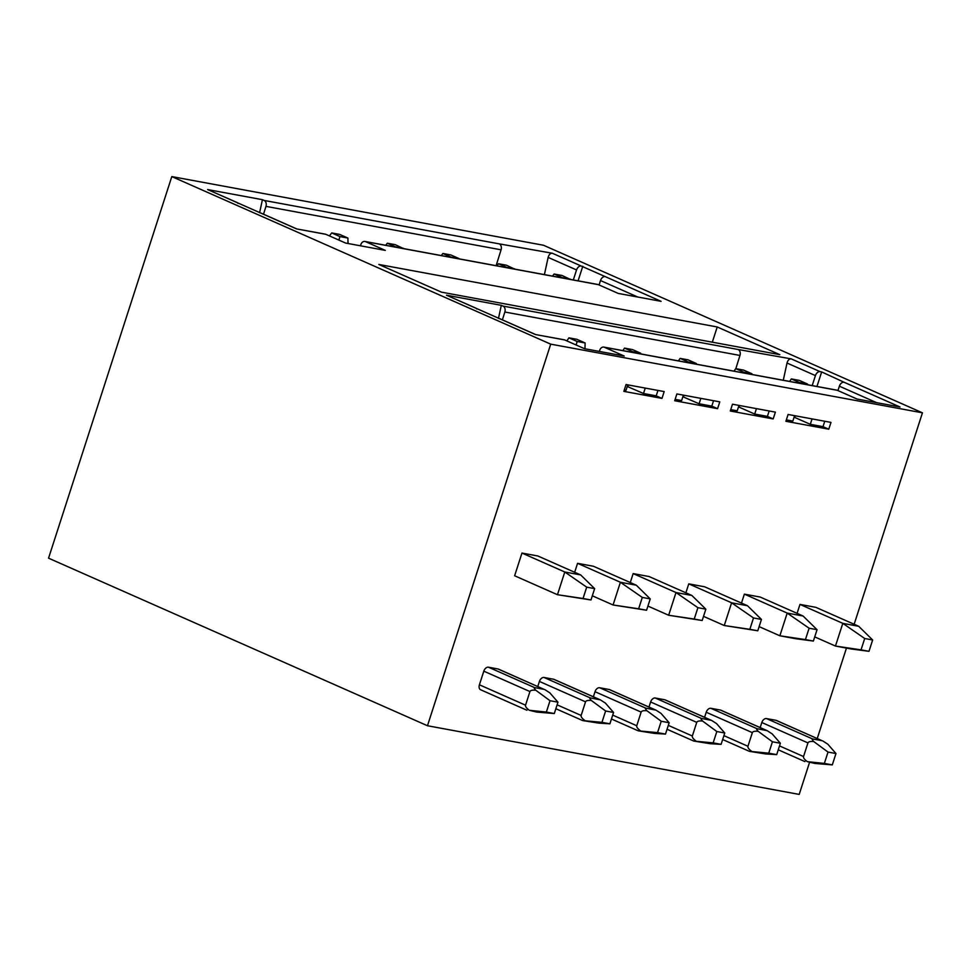 <?xml version="1.0" encoding="UTF-8"?>
<svg xmlns="http://www.w3.org/2000/svg" width="971" height="971" viewBox="0 0 971 971"><rect width="100%" height="100%" fill="white"/><g stroke="black" fill="none" stroke-linecap="round" stroke-linejoin="round"><path stroke-width="1.46" d="M427.471 725.738L550.715 344.147L171.806 176.588L48.55 558.179L427.471 725.738L799.194 794.412L809.523 762.466M817.254 738.506L846.457 648.094M854.152 624.28L922.45 412.821L550.715 344.147M732.486 404.203L730.289 411.012L773.171 418.938L775.38 412.129L732.486 404.203M685.878 592.808L688.767 583.862L731.6 602.809L747.488 605.734L704.655 586.8L688.767 583.862M711.561 720.397L701.39 718.419C700.564 718.309 700.965 719.183 702.567 721.04L716.829 731.527L713.151 742.888L693.731 741.055L710.117 743.689L721.101 744.356L724.767 732.996L716.598 723.626L711.561 720.397L665.269 699.933A4.806 3.18 113.9 0 0 664.795 699.775L655.255 698.015A4.806 3.18 113.9 0 0 650.619 701.972L648.98 707.046M797.082 613.356L799.97 604.411L842.804 623.346L858.692 626.283L815.858 607.336L799.97 604.411M741.48 603.088L744.369 594.131L787.202 613.077L803.09 616.015L760.257 597.068L744.369 594.131M751.7 751.36C748.859 749.248 747.609 747.549 747.949 746.274L752.343 732.644C752.816 731.43 754.758 730.981 758.169 731.309L772.431 741.795L768.753 753.156L749.333 751.323L765.718 753.957L776.703 754.625L780.368 743.264L772.2 733.906L767.163 730.665L720.87 710.202A4.806 3.18 113.9 0 0 720.397 710.056L710.857 708.296A4.806 3.18 113.9 0 0 706.22 712.241L704.582 717.314M828.773 429.206L830.982 422.397L788.088 414.471L785.891 421.293L828.773 429.206L823.007 426.657L810.3 424.315L812.047 418.902M775.999 720.324L766.459 718.564L812.593 738.955L822.121 740.715L775.999 720.324A4.806 3.18 -66.1 0 1 776.472 720.47L822.121 740.715M760.184 727.582L761.822 722.521A4.806 3.18 -66.1 0 1 766.459 718.564M497.989 668.97L488.462 667.211L534.584 687.602L544.112 689.374L497.989 668.97A4.806 3.18 -66.1 0 1 498.463 669.116L544.112 689.374M481.118 689.92A4.806 3.18 -66.1 0 1 480.645 689.774A4.806 3.18 -66.1 0 1 479.407 684.798L483.813 671.167A4.806 3.18 -66.1 0 1 488.462 667.211M630.276 582.539L633.165 573.594L675.998 592.541L697.906 607.688L694.241 619.049L702.179 620.518L705.844 609.157L697.906 607.688M694.241 619.049L668.655 615.25L675.998 592.541L691.886 595.466L649.053 576.531L633.165 573.594M574.674 572.271L577.563 563.326L620.396 582.26L642.304 597.42L638.639 608.781L646.577 610.237L650.242 598.889L642.304 597.42M638.639 608.781L613.065 604.982L620.396 582.26L636.284 585.197L593.451 566.263L577.563 563.326M669.165 722.727L661.227 721.259L657.549 732.62L665.499 734.088L669.165 722.727L660.996 713.357L655.959 710.129L609.667 689.653A4.806 3.18 113.9 0 0 609.193 689.507L599.653 687.747A4.806 3.18 113.9 0 0 595.017 691.704L593.378 696.765M613.563 712.459L605.625 710.99L601.947 722.339L609.897 723.808L613.563 712.459L605.394 703.089L600.357 699.86L554.065 679.384A4.806 3.18 113.9 0 0 553.591 679.239L544.051 677.479A4.806 3.18 113.9 0 0 539.415 681.436L537.776 686.497M661.979 398.401L664.176 391.58L626.052 384.54L623.843 391.362L661.979 398.401L656.202 395.852L643.494 393.498L645.242 388.084M717.569 408.67L719.778 401.86L676.884 393.935L674.687 400.744L717.569 408.67L711.804 406.121L699.096 403.766L700.844 398.353M521.961 553.057L564.794 571.992L580.682 574.929L537.849 555.982L521.961 553.057L514.63 575.767L557.463 594.713L564.794 571.992L586.702 587.152L583.037 598.5L590.975 599.969L594.64 588.62L586.702 587.152M779.822 354.658L441.453 292.15L378.848 264.464L717.229 326.972L779.822 354.658M712.313 342.18L717.229 326.972M171.806 176.588L543.529 245.262L922.45 412.821M573.315 279.951L576.543 269.95A4.806 3.18 -66.1 0 1 581.192 266.005L605.151 276.589A4.806 3.18 113.9 0 0 600.503 280.546L599.083 284.952M360.435 245.797L360.775 244.741A4.806 3.556 100.5 0 1 364.95 241.463A4.806 3.556 100.5 0 1 365.545 241.645L385.305 250.397L345.591 243.053L325.831 234.314A4.806 3.556 -79.5 0 0 325.236 234.132L296.592 228.913L236.463 202.32A4.806 3.18 -66.1 0 1 236.936 202.466A4.806 3.18 -66.1 0 1 237.968 203.4M605.151 276.589L661.093 301.338L618.199 293.412L598.427 284.673A4.806 3.556 -79.5 0 0 597.833 284.479L364.95 241.463M599.313 351.429L599.665 350.373A4.806 3.556 100.5 0 1 603.828 347.096A4.806 3.556 100.5 0 1 604.423 347.278L624.195 356.029L584.481 348.686L564.709 339.947A4.806 3.556 -79.5 0 0 564.115 339.765L535.482 334.546L475.341 307.953A4.806 3.18 -66.1 0 1 475.826 308.11A4.806 3.18 -66.1 0 1 476.858 309.033M837.961 390.585L839.381 386.191A4.806 3.18 113.9 0 1 844.03 382.234L899.971 406.97L857.077 399.045L837.318 390.306A4.806 3.556 -79.5 0 0 836.723 390.124L603.828 347.096M783.281 380.244L787.02 363.033C787.833 360.192 789.241 358.809 791.231 358.882L738.118 349.499A4.806 3.556 -79.5 0 1 739.963 355.447L504.847 312.019L502.395 319.86M812.193 385.584L815.434 375.595A4.806 3.18 -66.1 0 1 820.07 371.638L821.66 371.929L816.963 386.47M498.475 318.403L501.303 305.331L503.002 306.071A4.806 3.556 100.5 0 1 504.847 312.019M824.755 421.244L823.007 426.657M795.176 415.782L794.654 417.396L810.3 424.315M794.581 415.673L792.834 421.086L786.34 419.885M769.153 410.976L767.406 416.389L754.698 414.047L756.445 408.633M739.574 405.514L739.052 407.116L754.698 414.047M767.406 416.389L773.171 418.938M821.66 371.929L844.03 382.234M735.824 368.677L739.963 355.447M501.303 305.331L446.502 295.208L475.826 308.11M259.585 212.758L262.425 199.686L207.624 189.563L236.936 202.466M262.425 199.686L264.112 200.439A4.806 3.556 100.5 0 1 265.969 206.374L263.517 214.227M496.12 265.69L501.072 249.814A4.806 3.556 -79.5 0 0 499.228 243.867L552.341 253.249L581.192 266.005M544.403 274.611L548.142 257.4C548.955 254.56 550.363 253.176 552.341 253.249M582.782 266.297L578.085 280.837M738.98 405.405L737.232 410.818L730.738 409.616M442.897 253.48L450.847 254.948L459.077 258.589L451.139 257.121L442.897 253.48L441.295 255.567M713.151 742.888L721.101 744.356M724.767 732.996L716.829 731.527M514.679 268.858L506.741 267.389L498.499 263.748L506.449 265.217L514.691 269.125M496.897 265.836L498.499 263.748M767.163 730.665L756.992 728.687C756.166 728.578 756.567 729.452 758.169 731.309M768.753 753.156L776.703 754.625M780.368 743.264L772.431 741.795M688.075 359.853L680.137 358.384L688.378 362.025L696.316 363.494L688.075 359.853M678.426 360.884L680.137 358.384M696.316 363.494L696.304 364.186M688.172 362.681L688.378 362.025M757.781 630.786L724.257 625.518L731.6 602.809L753.508 617.957L749.843 629.317L757.781 630.786L761.446 619.425L753.508 617.957M703.526 616.354L724.257 625.518L749.843 629.317M747.488 605.734L761.446 619.425M751.918 373.762L743.677 370.121L735.739 368.652L743.968 372.294L751.918 373.762L751.906 374.454M734.027 371.153L735.739 368.652M743.774 372.949L743.968 372.294M759.128 626.623L779.859 635.787L787.202 613.077L809.11 628.225L805.432 639.586L813.382 641.054L817.048 629.693L809.11 628.225M813.382 641.054L795.747 638.724L779.859 635.787L805.432 639.586M803.09 616.015L817.048 629.693M807.52 384.031L799.279 380.389L791.341 378.921L799.57 382.562L807.52 384.031L807.496 384.722M789.629 381.421L791.341 378.921M799.376 383.217L799.57 382.562M814.73 636.891L835.461 646.055L842.804 623.346L864.712 638.505L861.034 649.854L868.984 651.323L872.65 639.974L864.712 638.505M868.984 651.323L851.349 648.992L835.461 646.055L861.034 649.854M858.692 626.283L872.65 639.974M824.355 763.424L832.305 764.893L835.97 753.532L828.02 752.064L824.355 763.424L807.302 761.64C804.461 759.516 803.211 757.817 803.539 756.543L807.945 742.912L761.822 722.521M822.765 740.934L827.802 744.174L835.97 753.532M807.302 761.64L814.79 763.437L832.305 764.893M807.945 742.912C808.418 741.698 810.36 741.249 813.771 741.577L828.02 752.064M813.771 741.577C812.169 739.72 811.768 738.846 812.593 738.955M570.28 279.126L562.343 277.657L554.101 274.016L562.051 275.485L570.293 279.393M552.499 276.104L554.101 274.016M546.357 712.071L554.295 713.539L557.961 702.179L550.023 700.722L546.357 712.071L529.292 710.287C526.464 708.162 525.214 706.463 525.542 705.189L529.935 691.558L483.813 671.167M347.885 238.041L339.935 236.584L331.694 232.931L339.644 234.399L347.885 238.041L348.043 243.503M403.475 248.321L395.537 246.852L387.295 243.211L395.246 244.668L403.487 248.588M585.112 342.957L576.871 339.304L568.933 337.847L577.175 341.489L585.112 342.957L584.979 348.783M640.714 353.226L632.473 349.584L624.535 348.116L632.776 351.757L640.714 353.226L640.702 353.905M590.975 599.969L557.463 594.713L583.037 598.5M580.682 574.929L594.64 588.62M683.378 395.136L681.63 400.55L675.136 399.348M682.856 396.738L699.096 403.766M683.972 395.246L683.45 396.848M713.551 400.707L711.804 406.121M627.776 384.856L626.028 390.269L624.304 389.954M627.254 386.47L643.494 393.498M628.371 384.965L627.849 386.579M657.962 390.439L656.202 395.852M601.947 722.339L582.855 720.591L598.913 723.14L609.897 723.808M600.357 699.86L590.186 697.882C589.373 697.761 589.761 698.635 591.375 700.504L605.625 710.99M591.375 700.504C587.965 700.176 586.023 700.613 585.537 701.839L581.144 715.457C580.816 716.732 582.066 718.431 584.894 720.555M657.549 732.62L638.457 730.86L654.515 733.408L665.499 734.088M655.959 710.129L645.788 708.15C644.962 708.029 645.363 708.903 646.965 710.772L661.227 721.259M646.965 710.772C643.567 710.444 641.613 710.881 641.139 712.107L636.745 725.738C636.406 727.012 637.668 728.699 640.496 730.823M636.284 585.197L650.242 598.889M646.577 610.237L613.065 604.982L592.322 595.806M691.886 595.466L705.844 609.157M702.179 620.518L668.655 615.25L647.924 606.074M529.935 691.558C530.421 690.345 532.363 689.896 535.774 690.235L550.023 700.722M529.292 710.287L536.781 712.083L554.295 713.539M544.755 689.58L549.792 692.821L557.961 702.179M535.774 690.235C534.159 688.366 533.771 687.492 534.584 687.602M702.567 721.04C699.156 720.713 697.214 721.162 696.741 722.375L692.347 736.006C692.007 737.28 693.258 738.98 696.098 741.091M329.424 235.904L331.694 232.931M338.879 240.08L339.935 236.584M385.693 245.299L387.295 243.211M296.556 228.828L260.896 213.062A4.806 3.18 113.9 0 0 260.422 212.916M535.446 334.473L499.786 318.694A4.806 3.18 113.9 0 0 499.3 318.549M566.846 340.894L568.933 337.847M576.106 344.984L577.175 341.489M622.824 350.604L624.535 348.116M632.57 352.412L632.776 351.757M637.753 297.017L600.503 280.546M598.427 284.673L365.545 241.645M837.318 390.306L604.423 347.278M876.631 402.662L839.381 386.191M815.434 375.595L787.02 363.033M791.231 358.882L820.07 371.638M503.002 306.071L738.118 349.499M564.709 339.947L535.482 334.546M475.341 307.953L446.502 295.208M325.831 234.314L296.592 228.913M236.463 202.32L207.624 189.563M264.112 200.439L499.228 243.867M576.543 269.95L548.142 257.4M501.072 249.814L265.969 206.374M710.918 720.179L664.795 699.775M655.255 698.015L701.39 718.419M752.343 732.644L706.22 712.241M723.905 735.642L747.949 746.274M766.52 730.447L720.397 710.056M710.857 708.296L756.992 728.687M779.507 745.91L803.539 756.543M696.741 722.375L650.619 701.972M668.315 725.373L692.347 736.006M585.537 701.839L539.415 681.436M557.111 704.837L581.144 715.457M599.714 699.642L553.591 679.239M544.051 677.479L590.186 697.882M641.139 712.107L595.017 691.704M612.713 715.105L636.745 725.738M655.316 709.91L609.193 689.507M599.653 687.747L645.788 708.15M479.407 684.798L525.542 705.189M749.333 751.323L722.655 739.526M804.935 761.592L778.257 749.794M693.731 741.055L667.053 729.257M582.539 720.518L555.849 708.721M638.129 730.787L611.451 718.989M526.937 710.25L480.645 689.774"/></g></svg>
